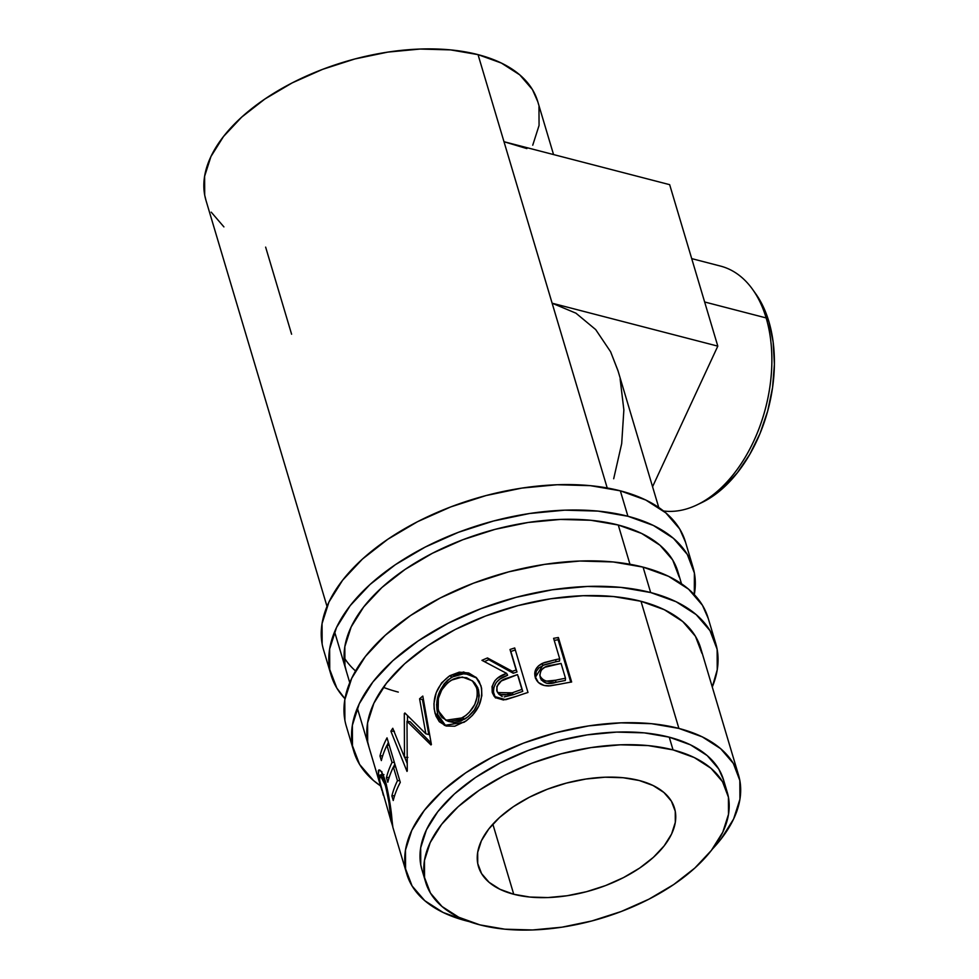 <?xml version="1.0" encoding="UTF-8"?>
<svg xmlns="http://www.w3.org/2000/svg" width="979" height="979" viewBox="0 0 979 979"><rect width="100%" height="100%" fill="white"/><g stroke="black" fill="none" stroke-linecap="round" stroke-linejoin="round"><path stroke-width="1.47" d="M353.847 751.493A188.825 101.547 -16.6 0 0 380.525 785.88L373.427 780.471L359.587 764.403L352.477 745.765L352.367 725.28L359.281 703.717L372.926 681.922L392.799 660.739L418.131 640.964L447.954 623.354L481.105 608.608L516.312 597.276L552.242 589.786L587.498 586.445L620.723 587.376L650.656 592.54L643.081 567.122A188.825 101.547 163.4 0 0 435.728 600.36A188.825 101.547 163.4 0 0 346.272 726.063L353.847 751.493A188.825 101.547 -16.6 0 1 443.316 625.789A188.825 101.547 -16.6 0 1 650.656 592.54L676.134 601.742L696.179 614.616L710.02 630.684L717.13 649.322L717.228 669.807L712.271 686.989A188.825 101.547 -16.6 0 0 715.759 643.595L708.172 618.177A188.825 101.547 163.4 0 0 643.081 567.122L650.656 592.54A188.825 101.547 -16.6 0 1 715.759 643.595M368.826 746.647L368.924 746.989A173.087 93.078 -16.6 0 1 450.94 631.773A173.087 93.078 -16.6 0 1 641 601.29A173.087 93.078 -16.6 0 1 700.67 648.098M701.931 653.336L695.42 636.264L682.73 621.53L664.349 609.721L641 601.29L613.564 596.566L583.105 595.709L550.785 598.769L517.854 605.622L485.572 616.011L455.186 629.534L427.86 645.675L404.633 663.799L386.424 683.232L373.905 703.203L367.578 722.967L367.663 741.739L369.034 747.369M708.282 618.544L702.445 605.267L688.592 589.199L668.547 576.313L643.081 567.122L613.148 561.958L579.911 561.028L544.667 564.369L508.737 571.846L473.518 583.178L440.366 597.936L410.556 615.534L385.224 635.31L365.351 656.505L351.694 678.3L344.792 699.85L344.889 720.336M331.11 675.204A188.825 101.547 -16.6 0 0 344.975 698.761L336.849 688.115L329.739 669.489L329.629 648.991L336.543 627.441L350.188 605.646L370.062 584.463L395.394 564.675L425.204 547.077L458.356 532.331L493.575 520.987L529.504 513.51L564.761 510.169L597.985 511.099L627.918 516.263L620.331 490.834A188.825 101.547 163.4 0 0 412.991 524.083A188.825 101.547 163.4 0 0 323.535 649.787L331.11 675.204A188.825 101.547 -16.6 0 1 420.566 549.513A188.825 101.547 -16.6 0 1 627.918 516.263L653.397 525.466L673.442 538.34L687.282 554.408L694.392 573.045L694.307 594.62A188.825 101.547 -16.6 0 0 693.01 567.318L685.435 541.889A188.825 101.547 163.4 0 0 620.331 490.834L627.918 516.263A188.825 101.547 -16.6 0 1 693.01 567.318M346.089 670.37L346.187 670.713A173.087 93.078 -16.6 0 1 428.202 555.485A173.087 93.078 -16.6 0 1 618.263 525.013A173.087 93.078 -16.6 0 1 677.933 571.822M344.094 657.496A173.087 93.078 163.4 0 0 355.548 670.97M383.364 687.319A173.087 93.078 163.4 0 0 398.282 692.092M679.193 577.059L672.683 559.976L659.993 545.254L641.612 533.445L618.263 525.013L590.827 520.277L560.367 519.433L528.048 522.492L495.117 529.345L462.834 539.735L432.449 553.257L405.122 569.399L381.896 587.522L363.686 606.956L351.167 626.927L344.828 646.691L344.926 665.463L346.297 671.08M685.545 542.268L679.695 528.978L665.855 512.91L645.81 500.036L620.331 490.834L590.41 485.67L557.173 484.74L521.917 488.08L486 495.57L450.781 506.902L417.629 521.648L387.819 539.258L362.487 559.033L342.613 580.229L328.956 602.012L322.054 623.574L322.152 644.06M663.493 510.977A125.875 79.262 -75.5 0 0 749.388 449.838A125.875 79.262 -75.5 0 0 766.141 317.93L704.635 301.985L766.141 317.93L768.845 321.442A121.947 76.79 -75.5 0 0 755.849 293.957L752.716 289.551A125.875 79.262 104.5 0 1 766.141 317.93A125.875 79.262 -75.5 0 0 720.495 266.08L691.7 258.615M513.742 894.268L492.841 824.159L513.742 894.268L529.945 897.058L547.946 897.559L567.049 895.748L586.507 891.698L605.585 885.567L623.537 877.576L639.691 868.043L653.409 857.323L664.166 845.844L671.57 834.047L675.302 822.372L675.253 811.273L671.398 801.177L663.897 792.476L653.042 785.501L639.25 780.508A102.281 55.008 -16.6 0 1 674.507 808.164A102.281 55.008 -16.6 0 1 626.046 876.254A102.281 55.008 -16.6 0 1 513.742 894.268A102.281 55.008 -16.6 0 1 478.474 866.611A102.281 55.008 -16.6 0 1 526.935 798.521A102.281 55.008 -16.6 0 1 639.25 780.508L623.036 777.718L605.034 777.216L585.931 779.027L566.474 783.078L547.408 789.209L529.443 797.2L513.302 806.733L499.571 817.453L488.815 828.932L481.411 840.728L477.679 852.403L477.728 863.502L481.582 873.598L489.084 882.299L499.939 889.275L513.742 894.268M727.287 792.439L723.493 779.725A157.35 84.622 163.4 0 0 669.244 737.175L673.038 749.89A157.35 84.622 -16.6 0 1 727.287 792.439A157.35 84.622 -16.6 0 1 652.736 897.18A157.35 84.622 -16.6 0 1 479.943 924.886L458.71 917.225L442.006 906.493L430.479 893.105L424.556 877.576L424.47 860.492L430.222 842.54L441.602 824.379L458.16 806.72L479.269 790.237L504.112 775.564L531.744 763.277L561.089 753.83L591.022 747.589L620.405 744.811L648.098 745.582L673.038 749.89L694.27 757.55L710.974 768.282L722.502 781.67L728.425 797.2L728.511 814.283L722.759 832.236L711.378 850.396L694.821 868.055L673.711 884.539L648.869 899.211L621.237 911.498L591.891 920.945L561.958 927.186L532.576 929.964L504.883 929.193L479.943 924.886A157.35 84.622 -16.6 0 1 425.694 882.336A157.35 84.622 -16.6 0 1 500.245 777.595A157.35 84.622 -16.6 0 1 673.038 749.89L669.244 737.175A157.35 84.622 163.4 0 0 496.463 764.88A157.35 84.622 163.4 0 0 421.912 869.633A157.35 84.622 163.4 0 0 424.262 875.85M658.757 507.501L617.908 370.441L610.615 351.779L595.697 329.593L575.946 313.182L552.132 303.209L607.213 487.97L478.033 54.628A173.087 93.078 163.4 0 0 287.973 85.1A173.087 93.078 163.4 0 0 205.957 200.328L327.01 606.393M406.823 874.125A173.087 93.078 -16.6 0 0 466.506 920.921L469.174 921.594A173.087 93.078 -16.6 0 1 466.506 920.921L443.144 912.489L424.776 900.692L412.086 885.958L405.563 868.875L405.477 850.09L411.804 830.339L424.323 810.367L442.532 790.934L465.759 772.81L493.086 756.669L523.471 743.147L555.754 732.757L588.685 725.904L621.004 722.845L651.463 723.689L678.9 728.425L641 601.29L678.9 728.425A173.087 93.078 -16.6 0 1 738.57 775.221A173.087 93.078 -16.6 0 1 712.382 849.099L721.082 838.991L733.601 819.007L739.928 799.256L739.83 780.471L733.32 763.387L720.63 748.666L702.249 736.857L678.9 728.425A173.087 93.078 -16.6 0 0 488.839 758.896A173.087 93.078 -16.6 0 0 406.823 874.125L392.873 827.316M629.962 564.259L618.263 525.013L629.962 564.259M392.726 826.509L391.306 821.834L392.726 826.472M381.859 790.286L378.494 777.473L378.383 770.461L379.84 770.081L381.786 772.443L385.824 782.588L390.107 804.163L392.848 827.12M391.098 821.32L388.957 802.731L385.861 787.055L382.948 778.648L380.831 775.601L379.571 776.151L379.791 781.646L391.196 821.687M387.023 737.848L400.289 782.343A173.087 93.078 163.4 0 0 393.24 800.516L391.881 795.951A173.087 93.078 -16.6 0 1 397.462 780.691L393.374 766.998A173.087 93.078 163.4 0 0 387.806 782.258L386.436 777.693A173.087 93.078 -16.6 0 1 392.016 762.433L386.913 745.325A173.087 93.078 163.4 0 0 381.345 760.585L379.974 756.021A173.087 93.078 -16.6 0 1 387.023 737.848A173.087 93.078 -16.6 0 0 379.974 756.021L381.345 760.585A173.087 93.078 -16.6 0 1 386.913 745.325L392.016 762.433L394.329 762.36L392.016 762.433A173.087 93.078 -16.6 0 0 386.436 777.693L387.806 782.258A173.087 93.078 -16.6 0 1 393.374 766.998L397.462 780.691L399.775 780.618L397.462 780.691A173.087 93.078 -16.6 0 0 391.881 795.951L393.24 800.516A173.087 93.078 -16.6 0 1 400.289 782.343A169.147 90.961 163.4 0 0 400.203 782.502A169.147 90.961 163.4 0 1 400.289 782.331L387.023 737.848M404.474 757.195L404.315 713.618A173.087 93.078 -16.6 0 1 404.89 712.981L425.853 733.785L419.587 698.786A173.087 93.078 -16.6 0 1 422.806 696.069L431.396 744.542A173.087 93.078 163.4 0 0 430.956 744.933L406.995 721.266L407.276 770.962A173.087 93.078 163.4 0 0 406.983 771.391L390.878 731.191A173.087 93.078 -16.6 0 1 392.775 728.278L404.474 757.195L407.913 757.428L404.474 757.195L392.775 728.278A173.087 93.078 -16.6 0 0 390.878 731.191L406.983 771.391A173.087 93.078 -16.6 0 1 407.276 770.962L406.995 721.266L410.213 721.768L406.995 721.266L430.956 744.933A173.087 93.078 -16.6 0 1 431.396 744.542L422.806 696.069A173.087 93.078 -16.6 0 0 419.587 698.786L425.853 733.785L404.89 712.981A173.087 93.078 -16.6 0 0 404.315 713.618L404.474 757.195M466.273 720.838L454.77 726.21L446.179 726.014L439.338 721.743L435.961 716.053L434.162 708.931L433.942 703.668L436.193 692.777L441.578 682.901L449.74 675.73L459.273 672.145L468.708 672.977L476.467 677.762L479.196 681.482L481.582 688.176L481.852 695.69L478.853 705.994L472.514 715.306L466.273 720.838M514.721 647.963L527.987 692.459A173.087 93.078 163.4 0 0 517.548 695.959L503.463 699.985L495.46 697.66L492.302 692.642L492.021 686.597L494.946 680.662L497.418 678.239L506.62 673.368L481.949 660.323A173.087 93.078 -16.6 0 1 487.469 657.949L512.347 671.313A173.087 93.078 -16.6 0 1 516.153 670.028L510.022 649.493A173.087 93.078 -16.6 0 1 514.721 647.963A173.087 93.078 -16.6 0 0 510.022 649.493L516.973 671.986A169.147 90.961 163.4 0 0 513.265 673.246L512.347 671.313L487.469 657.949L488.802 659.711A169.147 90.961 163.4 0 0 484.409 661.596A169.147 90.961 163.4 0 1 488.802 659.711L513.265 673.246L512.347 671.313A173.087 93.078 -16.6 0 1 516.153 670.028L510.842 651.451L516.973 671.986A169.147 90.961 163.4 0 0 513.265 673.246L488.802 659.711L487.469 657.949A173.087 93.078 -16.6 0 0 481.949 660.323L506.62 673.368C495.888 676.856 491.128 683.281 492.302 692.642L494.273 696.461L505.764 699.704L517.548 695.959A173.087 93.078 -16.6 0 1 527.987 692.459L514.721 647.963M558.385 637.513L571.65 682.008A173.087 93.078 163.4 0 0 561.175 683.917L550.308 685.838L544.165 685.484L538.364 682.485L534.999 676.293L534.73 673.283L535.831 669.257L538.597 665.793L544.153 662.612L555.901 659.589A173.087 93.078 -16.6 0 1 559.719 658.867L553.6 638.332A173.087 93.078 -16.6 0 1 558.385 637.513L558.103 639.74A169.147 90.961 163.4 0 0 554.212 640.413A169.147 90.961 163.4 0 1 558.103 639.74L570.757 682.155L558.103 639.74L558.385 637.513A173.087 93.078 -16.6 0 0 553.6 638.332L559.719 658.867L559.547 661.082A169.147 90.961 163.4 0 0 555.815 661.792L555.901 659.589L542.513 663.285C536.076 666.613 533.653 671.3 535.256 677.321C537.165 683.024 541.693 685.9 548.815 685.949L561.175 683.917A173.087 93.078 -16.6 0 1 571.65 682.008L558.385 637.513M618.067 370.992L610.615 351.779L595.697 329.593L575.946 313.182L552.132 303.209L717.803 346.138L669.66 184.664L504.001 141.722L526.886 148.6L504.001 141.722L669.66 184.664L717.803 346.138L552.132 303.209L478.033 54.628L450.597 49.892L420.138 49.048L387.819 52.107L354.887 58.96L322.605 69.35L292.219 82.872L264.893 99.014L241.666 117.137L223.457 136.57L210.938 156.542L204.611 176.293L204.697 195.078L206.067 200.695M553.551 154.572L537.704 101.424A173.087 93.078 163.4 0 0 478.033 54.628L501.383 63.06L519.763 74.869L532.454 89.591L537.814 101.767M291.595 334.218L265.639 247.124M723.591 780.03L718.721 768.956L707.181 755.568L690.476 744.835L669.244 737.175L644.304 732.867L616.611 732.096L587.229 734.886L557.296 741.115L527.95 750.563L500.318 762.849L475.476 777.522L454.366 794.006L437.809 811.664L426.428 829.825L420.676 847.79L420.762 864.861L422.01 869.964M532.735 145.21L539.062 125.459L538.964 106.674M211.219 212.162L223.91 226.895M383.315 795.217L379.558 780.03L380.158 775.38L385.298 785.097L386.485 784.901L385.298 785.097C388.333 797.763 390.156 808.568 390.768 817.502L391.612 817.294L390.768 817.502L391.257 821.834M382.067 775.013L378.2 775.49L382.018 774.56L381.859 772.566M392.359 823.939L392.151 822.225C391.527 811.322 389.422 798.105 385.824 782.588C384.013 776.555 382.238 772.59 380.513 770.693L379.032 769.849L378.2 775.49M383.23 776.885L383.389 775.344M383.597 780.679L383.266 777.913M381.859 771.611L382.14 775.49M394.635 795.609L391.881 795.951L394.635 795.609M395.7 766.924L393.374 766.998L395.7 766.924M389.201 777.363L386.436 777.693L389.201 777.363M394.843 764.073A169.147 90.961 163.4 0 0 393.582 766.998A169.147 90.961 163.4 0 1 394.843 764.073M389.238 745.252L386.913 745.325L389.238 745.252M382.74 755.678L379.974 756.021L382.74 755.678M388.382 742.4A169.147 90.961 163.4 0 0 387.121 745.313A169.147 90.961 163.4 0 1 388.382 742.4M428.802 734.556L425.853 733.785L428.802 734.556L422.463 699.618L419.587 698.786L422.463 699.618L428.802 734.556M405.734 713.838L404.315 713.618L405.734 713.838M407.472 721.339L407.509 715.661L407.472 721.339M394.402 731.301L390.878 731.191L394.402 731.301M407.068 763.143L404.694 757.208L407.068 763.143M431.127 743.037L410.213 721.768L431.127 743.037M423.307 698.896A169.147 90.961 163.4 0 0 422.463 699.618A169.147 90.961 163.4 0 1 423.307 698.896M435.178 713.777L437.846 714.78C434.346 699.52 439.033 686.952 451.919 677.064L449.74 675.73C436.548 685.802 431.69 698.48 435.178 713.777L444.417 725.39L464.034 722.294C478.058 712.7 483.712 700.548 481.007 685.838L475.953 677.26L463.63 671.986L449.74 675.73L451.919 677.064L464.878 673.442L476.7 678.006L470.507 674.531L461.244 673.601L454.17 675.828L447.684 680.16L443.976 684.101L438.714 693.903L436.585 704.721L437.846 714.78L435.178 713.777M445.861 725.916L437.846 714.78L441.982 722.771L445.861 725.916M474.766 682.999L477.789 687.711L479.269 695.518L478.07 702.481L474.277 709.971L468.195 716.677L460.974 721.034L453.693 722.502L448.468 721.425M445.824 720.25L448.492 721.437L464.658 719.186C475.941 711.513 480.53 701.625 478.437 689.534L476.7 687.943L478.437 689.534L473.971 682.253L472.331 680.797L476.7 687.943C478.78 700.046 474.032 710.008 462.48 717.852L445.824 720.238L438.653 711.182C435.973 698.614 440.171 688.286 451.258 680.197L462.345 677.027L472.331 680.797M464.658 719.186L462.48 717.852L464.658 719.186M495.056 697.293L492.302 692.642L493.746 694.368C492.535 685.031 497.161 678.655 507.648 675.241L506.62 673.368L507.648 675.241L500.036 679.01L496.267 682.436L493.44 688.335L493.22 691.431L495.509 697.954M515.333 649.995A169.147 90.961 163.4 0 0 510.842 651.451A169.147 90.961 163.4 0 1 515.333 649.995M502.239 696.583L498.984 694.295L498.115 692.496M497.687 692.581L499.045 694.38L513.253 694.711L512.213 692.826A173.087 93.078 -16.6 0 1 521.929 689.424L518.332 676.55L522.749 691.382A169.147 90.961 163.4 0 0 513.253 694.711L512.213 692.826L497.687 692.581L496.769 690.733C496.549 684.174 500.293 679.879 508.003 677.847L517.512 674.592L522.749 691.382A169.147 90.961 163.4 0 0 513.253 694.711L504.161 696.938M535.305 677.444L542.745 665.414L542.513 663.285L542.745 665.414L555.815 661.792L555.901 659.589A173.087 93.078 -16.6 0 1 559.719 658.867L559.547 661.082A169.147 90.961 163.4 0 0 555.815 661.792L544.532 664.68L538.915 667.898L536.247 671.337L535.44 678.263M534.999 676.293L535.256 677.321M539.821 675.094L540.029 676.024C539.857 669.746 543.737 666.136 551.691 665.182L561.077 663.432L565.495 678.263L565.336 680.478A169.147 90.961 163.4 0 0 555.778 682.375L546.637 683.269L541.24 679.94L540.102 676.097M540.029 676.024L540.384 678.117C543.492 683.391 548.632 684.81 555.778 682.375L555.729 680.209A173.087 93.078 -16.6 0 1 565.495 678.263L565.336 680.478A169.147 90.961 163.4 0 0 555.778 682.375L555.729 680.209C548.448 682.681 543.21 681.286 540.029 676.024L542.317 679.353L546.38 681.139L555.729 680.209A173.087 93.078 -16.6 0 1 565.495 678.263L561.077 663.432L544.801 667.274L541.179 670.064L539.808 675.02M477.177 689.865L475.231 684.419L473.004 681.433L466.64 677.737L458.98 677.235L453.13 679.169L447.672 682.779L441.823 689.803L438.359 698.406L438.164 709.237L440.073 714.707L442.116 717.583L447.831 720.936L451.282 721.315L458.71 719.749L466.102 715.282L469.43 712.125L474.742 704.525L477.385 696.057L477.177 689.865M517.512 674.592L501.334 680.968L496.855 686.45L497.136 691.676L500.954 694.796L505.397 694.931L512.213 692.826A173.087 93.078 -16.6 0 1 521.929 689.424L517.512 674.592M717.803 346.138L652.565 486.722L717.803 346.138M613.686 478.755L621.689 443.634L623.868 409.92L620.123 378.897M755.629 293.639L761.686 303.527L768.845 321.442L773.141 341.977L774.389 364.31L772.553 387.611L767.707 410.972L760.022 433.501L749.792 454.329L737.432 472.661L723.395 487.787L708.233 499.119L701.392 502.778M766.141 317.93A125.875 79.262 104.5 0 1 696.889 504.931L701.772 502.594A121.947 76.79 -75.5 0 0 768.845 321.442L766.141 317.93M425.694 882.336L421.912 869.633M334.598 631.822L349.76 682.669M357.335 708.098L380.978 787.422M738.57 775.221L700.56 647.719M681.494 583.778L677.823 571.442M392.065 821.601L391.257 821.846M383.952 774.634L380.17 775.38"/></g></svg>
